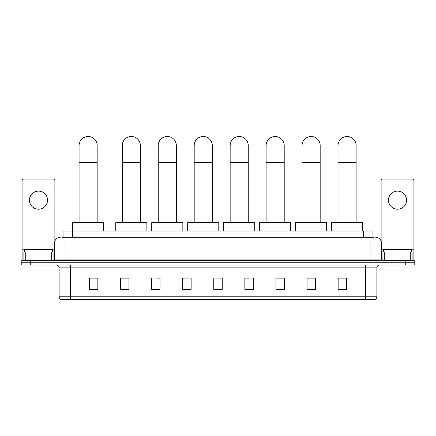 <?xml version="1.0" encoding="UTF-8"?>
<svg xmlns="http://www.w3.org/2000/svg" width="436" height="436" viewBox="0 0 436 436"><rect width="100%" height="100%" fill="white"/><g stroke="black" fill="none" stroke-linecap="round" stroke-linejoin="round"><path stroke-width="0.65" d="M63.928 237.309L63.928 231.091L372.072 231.091L372.072 237.309M62.359 237.309L373.772 237.309M62.228 237.309L65.901 237.309L65.901 242.961L54.593 242.961L54.593 259.077A1.412 1.412 0 0 1 53.181 260.494M60.25 237.309A5.652 5.652 0 0 0 54.593 242.961M375.75 237.309A5.652 5.652 0 0 1 381.407 242.961L381.407 259.077L382.819 260.494M30.28 260.494L21.8 260.494L21.8 262.755L30.28 262.755L21.8 262.755L21.8 265.017L30.28 265.017L30.28 262.755L405.72 262.755L30.28 262.755L30.28 260.494L405.72 260.494L405.72 262.755L414.2 262.755L405.72 262.755L405.72 265.017L30.28 265.017M405.72 265.017L414.2 265.017L414.2 260.494L405.72 260.494M376.884 296.791C376.802 298.148 376.126 299.052 374.846 299.505L365.575 299.505L365.575 296.791L376.884 296.791L376.884 267.84A2.829 2.829 0 0 1 379.707 265.017M365.575 299.505L61.154 299.505A2.829 2.829 0 0 1 59.116 296.791L59.116 267.84C58.953 266.124 58.01 265.181 56.293 265.017M346.631 289.357L346.631 278.048L338.151 278.048L338.151 289.357L346.631 289.357M315.533 289.357L315.533 278.048L307.053 278.048L307.053 289.357L315.533 289.357M284.435 289.357L284.435 278.048L275.955 278.048L275.955 289.357L284.435 289.357M253.338 289.357L253.338 278.048L244.858 278.048L244.858 289.357L253.338 289.357M97.849 289.357L97.849 278.048L89.369 278.048L89.369 289.357L97.849 289.357M128.947 289.357L128.947 278.048L120.467 278.048L120.467 289.357L128.947 289.357M160.045 289.357L160.045 278.048L151.565 278.048L151.565 289.357L160.045 289.357M191.142 289.357L191.142 278.048L182.662 278.048L182.662 289.357L191.142 289.357M222.24 289.357L222.24 278.048L213.76 278.048L213.76 289.357L222.24 289.357M191.142 278.048L182.662 278.103L191.142 278.048M157.107 278.103L160.045 278.103M121.143 278.103L128.947 278.103M244.858 278.103L249.381 278.103M213.76 278.048L222.24 278.103L213.76 278.048M97.849 278.103L89.369 278.103M284.435 278.103L275.955 278.103M315.533 278.103L307.053 278.103M346.631 278.103L338.151 278.103M52.614 252.008L52.614 249.746L24.345 249.746L24.345 252.008M38.482 191.115A9.047 9.047 0 0 0 29.435 200.162A9.047 9.047 0 0 0 38.482 209.209A9.047 9.047 0 0 0 47.524 200.162A9.047 9.047 0 0 0 38.482 191.115M51.699 260.494L51.699 252.008L25.261 252.008L25.261 260.494M54.876 241.195L54.876 180.482A1.412 1.412 0 0 0 53.465 179.071L23.495 179.071A1.412 1.412 0 0 0 22.083 180.482L22.083 252.008L25.261 252.008M51.699 252.008L54.593 252.008M22.083 260.494L22.083 252.008M79.079 222.611L79.079 145.542A9.047 9.047 0 0 1 88.121 136.495A9.047 9.047 0 0 1 97.168 145.542A9.047 9.047 0 0 0 88.121 136.495M97.168 222.611L97.168 145.542M103.67 231.091L103.67 222.611L72.572 222.611L72.572 231.091M122.276 222.611L122.276 145.542A9.047 9.047 0 0 1 131.323 136.495A9.047 9.047 0 0 1 140.37 145.542A9.047 9.047 0 0 0 131.323 136.495M140.37 222.611L140.37 145.542M146.872 231.091L146.872 222.611L115.774 222.611L115.774 231.091M158.235 222.611L158.235 145.542A9.047 9.047 0 0 1 167.282 136.495A9.047 9.047 0 0 1 176.329 145.542A9.047 9.047 0 0 0 167.282 136.495M176.329 222.611L176.329 145.542M182.831 231.091L182.831 222.611L151.733 222.611L151.733 231.091M194.194 222.611L194.194 145.542A9.047 9.047 0 0 1 203.241 136.495A9.047 9.047 0 0 1 212.288 145.542A9.047 9.047 0 0 0 203.241 136.495M212.288 222.611L212.288 145.542M218.79 231.091L218.79 222.611L187.693 222.611L187.693 231.091M230.159 222.611L230.159 145.542A9.047 9.047 0 0 1 239.201 136.495A9.047 9.047 0 0 1 248.248 145.542A9.047 9.047 0 0 0 239.201 136.495M248.248 222.611L248.248 145.542M254.755 231.091L254.755 222.611L223.652 222.611L223.652 231.091M266.118 222.611L266.118 145.542A9.047 9.047 0 0 1 275.165 136.495A9.047 9.047 0 0 1 284.212 145.542A9.047 9.047 0 0 0 275.165 136.495M284.212 222.611L284.212 145.542M290.714 231.091L290.714 222.611L259.616 222.611L259.616 231.091M302.077 222.611L302.077 145.542A9.047 9.047 0 0 1 311.124 136.495A9.047 9.047 0 0 1 320.171 145.542A9.047 9.047 0 0 0 311.124 136.495M320.171 222.611L320.171 145.542M326.673 231.091L326.673 222.611L295.575 222.611L295.575 231.091M338.036 222.611L338.036 145.542A9.047 9.047 0 0 1 347.083 136.495A9.047 9.047 0 0 1 356.13 145.542A9.047 9.047 0 0 0 347.083 136.495M356.13 222.611L356.13 145.542M362.632 231.091L362.632 222.611L331.534 222.611L331.534 231.091M397.518 191.115A9.047 9.047 0 0 0 388.476 200.162A9.047 9.047 0 0 0 397.518 209.209A9.047 9.047 0 0 0 406.565 200.162A9.047 9.047 0 0 0 397.518 191.115M410.739 260.494L410.739 252.008L384.301 252.008L384.301 260.494M410.739 252.008L413.917 252.008L413.917 180.482A1.412 1.412 0 0 0 412.505 179.071L382.536 179.071A1.412 1.412 0 0 0 381.124 180.482L381.124 241.195M381.407 252.008L384.301 252.008M413.917 252.008L413.917 260.494M411.655 252.008L411.655 249.746L383.386 249.746L383.386 252.008M72.409 237.309L72.409 231.091M363.591 237.309L363.591 231.091M65.901 260.494L65.901 259.077L381.407 259.077M54.593 259.077L65.901 259.077L65.901 242.961L370.099 242.961L370.099 260.494M381.407 242.961L370.099 242.961L370.099 237.309M365.575 265.017L365.575 267.84L59.116 267.84M376.884 267.84L365.575 267.84L365.575 296.791L70.425 296.791L70.425 299.505M59.116 296.791L70.425 296.791L70.425 265.017M222.24 288.964L213.76 288.964M191.142 288.964L182.662 288.964M160.045 288.964L151.565 288.964M128.947 288.964L120.467 288.964M97.849 288.964L89.369 288.964M253.338 288.964L244.858 288.964M284.435 288.964L275.955 288.964M315.533 288.964L307.053 288.964M346.631 288.964L338.151 288.964M54.593 249.185L22.083 249.185M53.088 252.008L53.088 260.494M22.105 252.008L22.105 260.494M23.871 260.494L23.871 252.008M79.079 162.503L97.168 162.503M122.276 162.503L140.37 162.503M158.235 162.503L176.329 162.503M194.194 162.503L212.288 162.503M230.159 162.503L248.248 162.503M266.118 162.503L284.212 162.503M302.077 162.503L320.171 162.503M338.036 162.503L356.13 162.503M413.917 249.185L381.407 249.185M413.895 260.494L413.895 252.008M412.129 252.008L412.129 260.494M382.912 260.494L382.912 252.008"/></g></svg>
